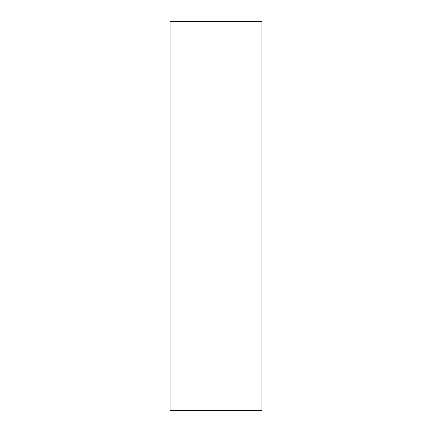 <?xml version="1.0" encoding="UTF-8"?>
<svg xmlns="http://www.w3.org/2000/svg" width="432" height="432" viewBox="0 0 432 432"><rect width="100%" height="100%" fill="white"/><g stroke="black" fill="none" stroke-linecap="round" stroke-linejoin="round"><path stroke-width="0.65" d="M261.922 216L261.922 21.6L170.078 21.6L170.078 410.4L261.922 410.4L261.922 216"/></g></svg>
